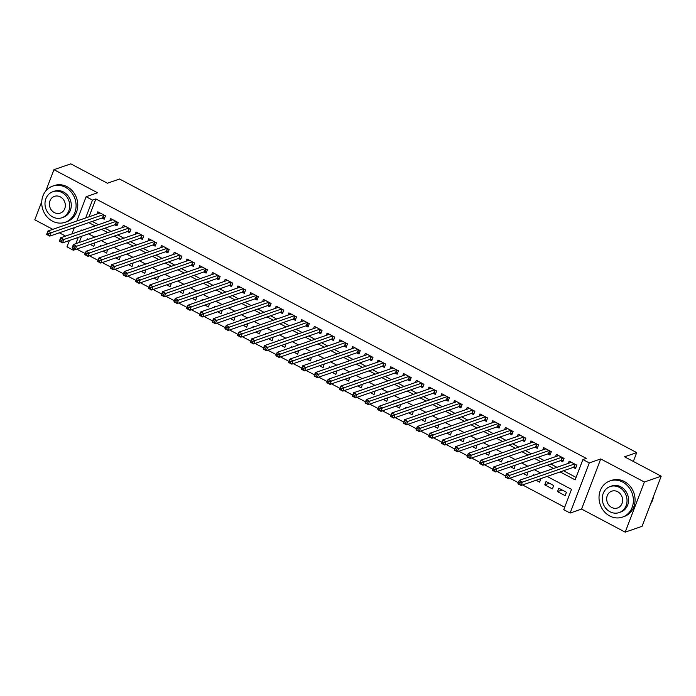 <?xml version="1.0" encoding="UTF-8"?>
<svg xmlns="http://www.w3.org/2000/svg" width="696" height="696" viewBox="0 0 696 696"><rect width="100%" height="100%" fill="white"/><g stroke="black" fill="none" stroke-linecap="round" stroke-linejoin="round"><path stroke-width="1.04" d="M75.238 249.577L73.341 250.238L66.973 246.863L69.409 240.477M41.76 201.596L34.8 219.814L52.818 229.349M59.36 232.803L65.554 236.083M76.838 221.024L86.113 196.733L97.571 192.766L53.94 169.685L70.792 163.847L107.41 183.222L119.538 179.011L636.71 452.609L624.582 456.811L661.2 476.186L642.06 526.315L625.208 532.153L644.357 482.023L600.726 458.942L589.268 462.918L570.128 513.048L563.76 509.681L571.52 489.358L547.108 476.438M600.726 458.942L581.586 509.072L625.208 532.153M581.586 509.072L570.128 513.048M76.751 249.09L85.234 253.579M89.488 255.823L97.979 260.313M102.225 262.566L110.716 267.055M114.962 269.3L123.453 273.798M127.699 276.042L136.19 280.531M140.435 282.785L148.927 287.274M153.181 289.519L161.663 294.008M165.918 296.261L174.4 300.75M178.654 302.995L187.146 307.484M191.391 309.737L199.882 314.227M204.128 316.471L212.619 320.969M216.865 323.214L225.356 327.703M229.602 329.956L238.093 334.445M242.347 336.69L250.83 341.179M255.084 343.433L263.566 347.922M267.821 350.166L276.312 354.655M280.558 356.909L289.049 361.398M293.294 363.643L301.786 368.14M306.031 370.385L314.522 374.874M318.777 377.128L327.259 381.617M331.514 383.861L339.996 388.351M344.25 390.604L352.733 395.093M356.987 397.338L365.478 401.827M369.724 404.08L378.215 408.569M382.461 410.814L390.952 415.312M395.197 417.556L403.689 422.046M407.943 424.299L416.425 428.788M420.68 431.033L429.162 435.522M433.417 437.775L441.899 442.264M446.153 444.509L454.645 448.998M458.89 451.252L467.381 455.741M471.627 457.985L480.118 462.483M484.364 464.728L492.855 469.217M497.109 471.47L505.592 475.96M509.846 478.204L518.329 482.693M522.583 484.947L564.691 507.219M53.94 169.685L45.858 190.852M661.2 476.186L644.357 482.023M101.955 218.039L104.183 219.223L105.479 215.838L97.832 211.793L96.979 214.037M114.692 224.782L116.919 225.956L118.216 222.572L110.577 218.527L109.716 220.78M127.429 231.516L129.656 232.699L130.952 229.315L123.314 225.269L122.453 227.522M140.166 238.258L142.402 239.441L143.689 236.048L136.051 232.012L135.189 234.256M152.911 245.001L155.138 246.175L156.426 242.791L148.787 238.745L147.926 240.999M165.648 251.735L167.875 252.918L169.171 249.525L161.524 245.488L160.663 247.732M178.385 258.477L180.612 259.651L181.908 256.267L174.261 252.222L173.4 254.475M191.122 265.211L193.349 266.394L194.645 263.01L186.998 258.964L186.145 261.209M203.858 271.953L206.086 273.128L207.382 269.743L199.743 265.698L198.882 267.951M216.595 278.687L218.822 279.87L220.119 276.486L212.48 272.44L211.619 274.694M229.332 285.43L231.568 286.613L232.855 283.22L225.217 279.183L224.356 281.428M242.077 292.172L244.305 293.347L245.592 289.962L237.954 285.917L237.092 288.17M254.814 298.906L257.041 300.089L258.338 296.696L250.69 292.659L249.829 294.904M267.551 305.648L269.778 306.823L271.075 303.439L263.427 299.393L262.575 301.646M280.288 312.382L282.515 313.565L283.811 310.181L276.164 306.136L275.311 308.38M293.025 319.125L295.252 320.299L296.548 316.915L288.91 312.869L288.048 315.123M305.762 325.858L307.997 327.042L309.285 323.657L301.646 319.612L300.785 321.865M318.498 332.601L320.734 333.784L322.022 330.391L314.383 326.354L313.522 328.599M331.244 339.344L333.471 340.518L334.759 337.134L327.12 333.088L326.259 335.341M343.981 346.077L346.208 347.26L347.504 343.868L339.857 339.831L338.995 342.075M356.717 352.82L358.945 353.994L360.241 350.61L352.594 346.565L351.741 348.818M369.454 359.554L371.681 360.737L372.978 357.353L365.33 353.307L364.478 355.552M382.191 366.296L384.418 367.471L385.715 364.086L378.076 360.041L377.215 362.294M394.928 373.03L397.164 374.213L398.451 370.829L390.813 366.783L389.951 369.037M407.665 379.772L409.9 380.956L411.188 377.563L403.55 373.526L402.688 375.77M420.41 386.515L422.637 387.689L423.934 384.305L416.286 380.26L415.425 382.513M433.147 393.249L435.374 394.432L436.67 391.039L429.023 387.002L428.162 389.247M445.884 399.991L448.111 401.166L449.407 397.781L441.76 393.736L440.907 395.989M458.62 406.725L460.848 407.908L462.144 404.524L454.497 400.478L453.644 402.723M471.357 413.467L473.584 414.642L474.881 411.258L467.242 407.212L466.381 409.465M484.094 420.201L486.33 421.385L487.618 418L479.979 413.955L479.118 416.208M496.84 426.944L499.067 428.127L500.354 424.734L492.716 420.697L491.855 422.942M509.576 433.686L511.804 434.861L513.1 431.476L505.453 427.431L504.591 429.684M522.313 440.42L524.54 441.603L525.837 438.21L518.189 434.173L517.328 436.418M535.05 447.163L537.277 448.337L538.573 444.953L530.926 440.907L530.074 443.161M547.787 453.896L550.014 455.08L551.31 451.695L543.672 447.65L542.81 449.894M560.524 460.639L562.751 461.813L564.047 458.429L556.409 454.384L555.547 456.637M562.15 490.001L557.505 491.611L565.143 495.656L566.44 492.263L558.792 488.227L557.505 491.611M549.414 483.259L544.768 484.868L552.407 488.914L553.703 485.53L546.055 481.484L544.768 484.868M536.068 480.266L539.67 482.18L540.714 478.657M523.331 473.532L526.933 475.438L527.977 471.923M510.586 466.79L514.196 468.695L515.24 465.18M497.849 460.056L501.459 461.961L502.503 458.447M485.112 453.313L488.714 455.219L489.767 451.704M472.375 446.58L475.977 448.485L477.021 444.962M459.638 439.837L463.24 441.743L464.284 438.228M446.902 433.095L450.503 435.009L451.547 431.485M434.165 426.361L437.767 428.266L438.811 424.751M421.419 419.618L425.03 421.524L426.074 418.009M408.683 412.885L412.284 414.79L413.337 411.275M395.946 406.142L399.548 408.047L400.6 404.533M383.209 399.408L386.811 401.314L387.855 397.79M370.472 392.666L374.074 394.571L375.118 391.056M357.735 385.923L361.337 387.837L362.381 384.314M344.999 379.19L348.6 381.095L349.644 377.58M332.253 372.447L335.863 374.352L336.907 370.837M319.516 365.713L323.118 367.618L324.171 364.104M306.779 358.971L310.381 360.876L311.434 357.361M294.043 352.237L297.644 354.142L298.688 350.619M281.306 345.494L284.908 347.4L285.952 343.885M268.569 338.752L272.171 340.666L273.215 337.142M255.832 332.018L259.434 333.923L260.478 330.409M243.087 325.276L246.697 327.181L247.741 323.666M230.35 318.542L233.952 320.447L235.004 316.932M217.613 311.799L221.215 313.705L222.268 310.19M204.876 305.065L208.478 306.971L209.522 303.447M192.139 298.323L195.741 300.228L196.785 296.714M179.403 291.58L183.005 293.495L184.049 289.971M166.666 284.847L170.268 286.752L171.312 283.237M153.92 278.104L157.531 280.01L158.575 276.495M141.184 271.37L144.785 273.276L145.838 269.752M128.447 264.628L132.049 266.533L133.101 263.018M115.71 257.894L119.312 259.799L120.356 256.276M102.973 251.152L106.575 253.057L107.619 249.542M81.606 236.249L79.213 242.504M534.171 475.194L533.319 474.742L532.988 475.612M521.435 468.46L520.582 468.008L520.251 468.869M508.698 461.718L507.845 461.265L507.514 462.135M495.961 454.984L495.108 454.532L494.778 455.393M483.224 448.241L482.372 447.789L482.041 448.65M470.487 441.508L469.626 441.055L469.304 441.916M457.75 434.765L456.889 434.313L456.559 435.174M445.005 428.023L444.152 427.57L443.822 428.44M432.268 421.289L431.416 420.836L431.085 421.698M419.531 414.546L418.679 414.094L418.348 414.964M406.795 407.812L405.942 407.36L405.611 408.221M394.058 401.07L393.205 400.618L392.875 401.479M381.321 394.336L380.46 393.884L380.129 394.745M368.575 387.594L367.723 387.141L367.392 388.003M355.839 380.851L354.986 380.399L354.655 381.269M343.102 374.117L342.249 373.665L341.919 374.526M330.365 367.375L329.512 366.923L329.182 367.793M317.628 360.641L316.776 360.189L316.445 361.05M304.892 353.899L304.03 353.446L303.708 354.308M292.155 347.165L291.293 346.712L290.963 347.574M279.409 340.422L278.557 339.97L278.226 340.831M266.672 333.68L265.82 333.227L265.489 334.097M253.936 326.946L253.083 326.494L252.752 327.355M241.199 320.204L240.346 319.751L240.016 320.621M228.462 313.47L227.609 313.017L227.279 313.879M215.725 306.727L214.864 306.275L214.542 307.136M202.988 299.993L202.127 299.541L201.796 300.402M190.243 293.251L189.39 292.798L189.06 293.66M177.506 286.508L176.654 286.056L176.323 286.926M164.769 279.775L163.917 279.322L163.586 280.183M152.032 273.032L151.18 272.58L150.849 273.45M139.296 266.298L138.443 265.846L138.113 266.707M126.559 259.556L125.698 259.103L125.376 259.965M113.822 252.822L112.961 252.37L112.63 253.231M101.077 246.08L100.224 245.627L99.893 246.488M90.236 244.409L93.838 246.323L94.882 242.8M88.34 239.337L87.487 238.885L87.157 239.755M560.132 471.932L575.14 479.866L582.9 459.543L586.267 458.377L95.857 198.934L89.036 216.795M92.194 221.424L98.388 224.704M104.931 228.166L111.125 231.446M117.668 234.909L123.862 238.18M130.404 241.643L136.599 244.922M143.141 248.385L149.344 251.656M155.878 255.119L162.081 258.399M168.615 261.861L174.818 265.141M181.36 268.595L187.555 271.875M194.097 275.338L200.291 278.618M206.834 282.08L213.028 285.351M219.571 288.814L225.765 292.094M232.307 295.556L238.51 298.828M245.044 302.29L251.247 305.57M257.79 309.033L263.984 312.313M270.526 315.767L276.721 319.046M283.263 322.509L289.458 325.789M296 329.251L302.195 332.523M308.737 335.985L314.931 339.265M321.474 342.728L327.677 345.999M334.21 349.462L340.414 352.741M346.956 356.204L353.15 359.484M359.693 362.938L365.887 366.218M372.43 369.68L378.624 372.96M385.166 376.423L391.361 379.694M397.903 383.157L404.098 386.437M410.64 389.899L416.843 393.17M423.377 396.633L429.58 399.913M436.122 403.375L442.317 406.655M448.859 410.109L455.053 413.389M461.596 416.852L467.79 420.132M474.333 423.594L480.527 426.865M487.07 430.328L493.264 433.608M499.806 437.071L506.009 440.342M512.543 443.804L518.746 447.084M525.289 450.547L531.483 453.827M538.025 457.281L544.22 460.561M550.762 464.023L556.957 467.303M563.499 470.766L576.079 477.413M573.26 467.373L575.496 468.556L576.784 465.172L569.145 461.126L568.284 463.379M633.334 461.448L636.71 452.609M86.113 196.733L92.481 200.1L85.669 217.961M95.857 198.934L92.481 200.1M582.9 459.543L589.268 462.918M71.932 233.873L74.324 227.618M81.998 230.385L81.101 229.915L80.753 230.82M78.239 237.414L75.847 243.67M73.872 248.855L73.341 250.238M540.566 472.984L534.371 469.704M527.829 466.242L521.635 462.962M515.092 459.508L508.898 456.228M502.355 452.765L496.161 449.486M489.619 446.023L483.424 442.752M476.882 439.289L470.679 436.009M464.145 432.547L457.942 429.267M451.399 425.813L445.205 422.533M438.663 419.07L432.468 415.79M425.926 412.337L419.731 409.057M413.189 405.594L406.995 402.314M400.452 398.851L394.258 395.58M387.715 392.118L381.512 388.838M374.979 385.375L368.776 382.095M362.233 378.641L356.039 375.361M349.496 371.899L343.302 368.619M336.76 365.165L330.565 361.885M324.023 358.423L317.828 355.143M311.286 351.68L305.083 348.409M298.549 344.946L292.346 341.666M285.812 338.204L279.609 334.924M273.067 331.47L266.873 328.19M260.33 324.728L254.136 321.448M247.593 317.994L241.399 314.714M234.856 311.251L228.662 307.971M222.12 304.509L215.917 301.238M209.383 297.775L203.18 294.495M196.646 291.032L190.443 287.752M183.901 284.299L177.706 281.019M171.164 277.556L164.969 274.276M158.427 270.822L152.233 267.542M145.69 264.08L139.496 260.8M132.953 257.337L126.75 254.066M120.217 250.603L114.014 247.324M107.471 243.861L101.277 240.581M94.734 237.127L88.54 233.847M88.818 222.598L95.021 225.869M101.555 229.332L107.758 232.612M114.301 236.075L120.495 239.354M127.037 242.808L133.232 246.088M139.774 249.551L145.969 252.831M152.511 256.285L158.705 259.565M165.248 263.027L171.451 266.307M177.985 269.77L184.188 273.041M190.721 276.503L196.924 279.783M203.467 283.246L209.661 286.526M216.204 289.98L222.398 293.26M228.94 296.722L235.135 300.002M241.677 303.456L247.872 306.736M254.414 310.199L260.617 313.478M267.151 316.941L273.354 320.212M279.896 323.675L286.091 326.955M292.633 330.417L298.828 333.697M305.37 337.151L311.564 340.431M318.107 343.894L324.301 347.173M330.844 350.627L337.038 353.907M343.58 357.37L349.784 360.65M356.317 364.112L362.52 367.384M369.063 370.846L375.257 374.126M381.8 377.589L387.994 380.869M394.536 384.322L400.731 387.602M407.273 391.065L413.467 394.345M420.01 397.799L426.204 401.079M432.747 404.541L438.95 407.821M445.483 411.284L451.687 414.555M458.229 418.018L464.423 421.298M470.966 424.76L477.16 428.04M483.703 431.494L489.897 434.774M496.439 438.236L502.634 441.516M509.176 444.97L515.371 448.25M521.913 451.713L528.116 454.993M534.65 458.455L540.853 461.726M547.395 465.189L553.59 468.469M576.01 467.207L574.148 467.155A1.531 0.487 20.9 0 0 573.8 467.19L521.104 485.451L517.92 483.772L519.216 480.388L571.372 462.309M518.903 482.206L519.216 480.388L522.4 482.067L521.104 485.451L519.66 484.233L520.182 482.885L518.903 482.206L518.389 483.563L519.66 484.233M574.557 463.988L520.182 482.885M517.92 483.772L518.389 483.563M650.543 504.095A19.14 16.939 -109.1 0 0 653.535 496.248M609.731 515.971A19.14 16.939 -109.1 0 0 622.468 517.111A19.14 16.939 -109.1 0 0 633.386 500.581A19.14 16.939 -109.1 0 0 622.668 482.093A19.14 16.939 -109.1 0 0 609.931 480.945A19.14 16.939 -109.1 0 0 599.012 497.483A19.14 16.939 -109.1 0 0 609.731 515.971M622.468 517.111L624.155 516.528A19.14 16.939 -109.1 0 0 635.074 499.998A19.14 16.939 -109.1 0 0 624.356 481.51A19.14 16.939 -109.1 0 0 611.619 480.362L609.931 480.945M610.14 486.548L611.688 486.008A13.781 12.197 70.9 0 1 620.858 486.835A13.781 12.197 70.9 0 1 628.575 500.146A13.781 12.197 70.9 0 1 620.71 512.047L619.162 512.587A13.781 12.197 -109.1 0 0 627.026 500.685A13.781 12.197 -109.1 0 0 619.31 487.374A13.781 12.197 -109.1 0 0 610.14 486.548A13.781 12.197 -109.1 0 0 602.275 498.449A13.781 12.197 -109.1 0 0 609.992 511.76A13.781 12.197 -109.1 0 0 619.162 512.587M617.648 491.707A8.883 7.856 -109.1 0 0 611.74 491.176A8.883 7.856 -109.1 0 0 606.677 498.849A8.883 7.856 -109.1 0 0 611.654 507.428A8.883 7.856 -109.1 0 0 617.561 507.958A8.883 7.856 -109.1 0 0 622.624 500.285A8.883 7.856 -109.1 0 0 617.648 491.707M52.444 221.145A19.14 16.939 -109.1 0 0 65.18 222.294A19.14 16.939 -109.1 0 0 76.099 205.755A19.14 16.939 -109.1 0 0 65.38 187.276A19.14 16.939 -109.1 0 0 52.644 186.128A19.14 16.939 -109.1 0 0 41.725 202.658A19.14 16.939 -109.1 0 0 52.444 221.145M65.18 222.294L66.859 221.711A19.14 16.939 -109.1 0 0 77.778 205.172A19.14 16.939 -109.1 0 0 67.06 186.693A19.14 16.939 -109.1 0 0 54.323 185.545L52.644 186.128M52.844 191.731L54.392 191.191A13.781 12.197 70.9 0 1 63.562 192.018A13.781 12.197 70.9 0 1 71.279 205.329A13.781 12.197 70.9 0 1 63.423 217.23L61.874 217.77A13.781 12.197 -109.1 0 0 69.731 205.859A13.781 12.197 -109.1 0 0 62.014 192.557A13.781 12.197 -109.1 0 0 52.844 191.731A13.781 12.197 -109.1 0 0 44.988 203.632A13.781 12.197 -109.1 0 0 52.705 216.943A13.781 12.197 -109.1 0 0 61.874 217.77M60.361 196.89A8.883 7.856 -109.1 0 0 54.453 196.359A8.883 7.856 -109.1 0 0 49.381 204.032A8.883 7.856 -109.1 0 0 54.358 212.602A8.883 7.856 -109.1 0 0 60.265 213.141A8.883 7.856 -109.1 0 0 65.337 205.468A8.883 7.856 -109.1 0 0 60.361 196.89M563.273 460.474L561.411 460.413A1.531 0.487 20.9 0 0 561.063 460.447L508.367 478.717L505.183 477.03L506.479 473.645L558.636 455.567M506.166 475.472L506.479 473.645L509.663 475.333L508.367 478.717L506.923 477.5L507.445 476.142L506.166 475.472L505.653 476.821L506.923 477.5M561.82 457.255L507.445 476.142M505.183 477.03L505.653 476.821M550.527 453.731L548.674 453.67A1.531 0.487 20.9 0 0 548.326 453.714L495.63 471.975L492.446 470.296L493.742 466.903L545.899 448.824M493.429 468.73L493.742 466.903L496.927 468.591L495.63 471.975L494.186 470.757L494.699 469.408L493.429 468.73L492.916 470.087L494.186 470.757M549.083 450.512L494.699 469.408M492.446 470.296L492.916 470.087M537.79 446.997L535.929 446.936A1.531 0.487 20.9 0 0 535.589 446.971L482.893 465.241L479.709 463.553L480.997 460.169L533.162 442.09M480.692 461.996L480.997 460.169L484.181 461.848L482.893 465.241L481.449 464.023L481.963 462.666L480.692 461.996L480.17 463.345L481.449 464.023M536.346 443.77L481.963 462.666M479.709 463.553L480.17 463.345M525.054 440.255L523.192 440.194A1.531 0.487 20.9 0 0 522.853 440.237L470.157 458.499L466.973 456.82L468.26 453.427L520.417 435.348M467.956 455.254L468.26 453.427L471.444 455.114L470.157 458.499L468.712 457.281L469.226 455.923L467.956 455.254L467.434 456.611L468.712 457.281M523.601 437.036L469.226 455.923M466.973 456.82L467.434 456.611M512.317 433.521L510.455 433.46A1.531 0.487 20.9 0 0 510.116 433.495L457.411 451.765L454.227 450.077L455.523 446.693L507.68 428.614M455.219 448.511L455.523 446.693L458.707 448.372L457.411 451.765L455.976 450.547L456.489 449.19L455.219 448.511L454.697 449.868L455.976 450.547M510.864 430.293L456.489 449.19M454.227 450.077L454.697 449.868M499.58 426.779L497.718 426.718A1.531 0.487 20.9 0 0 497.37 426.761L444.674 445.022L441.49 443.335L442.786 439.95L494.943 421.872M442.473 441.777L442.786 439.95L445.971 441.638L444.674 445.022L443.23 443.804L443.752 442.447L442.473 441.777L441.96 443.135L443.23 443.804M498.127 423.56L443.752 442.447M441.49 443.335L441.96 443.135M486.843 420.036L484.982 419.984A1.531 0.487 20.9 0 0 484.633 420.019L431.938 438.28L428.753 436.601L430.05 433.216L482.206 415.138M429.736 435.035L430.05 433.216L433.234 434.896L431.938 438.28L430.493 437.062L431.015 435.713L429.736 435.035L429.223 436.392L430.493 437.062M485.39 416.817L431.015 435.713M428.753 436.601L429.223 436.392M474.107 413.302L472.245 413.241A1.531 0.487 20.9 0 0 471.897 413.276L419.201 431.546L416.017 429.858L417.313 426.474L469.469 408.395M417 428.301L417.313 426.474L420.497 428.162L419.201 431.546L417.757 430.328L418.279 428.971L417 428.301L416.486 429.65L417.757 430.328M472.654 410.083L418.279 428.971M416.017 429.858L416.486 429.65M461.361 406.56L459.508 406.499A1.531 0.487 20.9 0 0 459.16 406.542L406.464 424.804L403.28 423.125L404.576 419.731L456.733 401.653M404.263 421.558L404.576 419.731L407.76 421.419L406.464 424.804L405.02 423.586L405.533 422.237L404.263 421.558L403.75 422.916L405.02 423.586M459.917 403.341L405.533 422.237M403.28 423.125L403.75 422.916M448.624 399.826L446.762 399.765A1.531 0.487 20.9 0 0 446.423 399.8L393.727 418.07L390.543 416.382L391.831 412.998L443.996 394.919M391.526 414.825L391.831 412.998L395.015 414.677L393.727 418.07L392.283 416.852L392.796 415.495L391.526 414.825L391.004 416.173L392.283 416.852M447.18 396.598L392.796 415.495M390.543 416.382L391.004 416.173M435.887 393.083L434.026 393.022A1.531 0.487 20.9 0 0 433.686 393.066L380.99 411.327L377.806 409.648L379.094 406.255L431.25 388.177M378.789 408.082L379.094 406.255L382.278 407.943L380.99 411.327L379.546 410.109L380.06 408.752L378.789 408.082L378.267 409.439L379.546 410.109M434.435 389.864L380.06 408.752M377.806 409.648L378.267 409.439M423.151 386.35L421.289 386.289A1.531 0.487 20.9 0 0 420.95 386.324L368.245 404.594L365.061 402.906L366.357 399.521L418.514 381.443M366.053 401.34L366.357 399.521L369.541 401.2L368.245 404.594L366.809 403.375L367.323 402.018L366.053 401.34L365.53 402.697L366.809 403.375M421.698 383.122L367.323 402.018M365.061 402.906L365.53 402.697M410.414 379.607L408.552 379.546A1.531 0.487 20.9 0 0 408.204 379.59L355.508 397.851L352.324 396.163L353.62 392.779L405.777 374.7M353.307 394.606L353.62 392.779L356.804 394.467L355.508 397.851L354.064 396.633L354.586 395.276L353.307 394.606L352.794 395.963L354.064 396.633M408.961 376.388L354.586 395.276M352.324 396.163L352.794 395.963M397.677 372.865L395.815 372.812A1.531 0.487 20.9 0 0 395.467 372.847L342.771 391.108L339.587 389.429L340.883 386.045L393.04 367.966M340.57 387.863L340.883 386.045L344.068 387.724L342.771 391.108L341.327 389.89L341.849 388.542L340.57 387.863L340.057 389.221L341.327 389.89M396.224 369.646L341.849 388.542M339.587 389.429L340.057 389.221M384.931 366.131L383.078 366.07A1.531 0.487 20.9 0 0 382.73 366.105L330.035 384.375L326.85 382.687L328.147 379.303L380.303 361.224M327.833 381.13L328.147 379.303L331.331 380.99L330.035 384.375L328.59 383.157L329.112 381.8L327.833 381.13L327.32 382.478L328.59 383.157M383.487 362.912L329.112 381.8M326.85 382.687L327.32 382.478M372.195 359.388L370.342 359.327A1.531 0.487 20.9 0 0 369.994 359.371L317.298 377.632L314.113 375.953L315.401 372.56L367.566 354.481M315.097 374.387L315.401 372.56L318.594 374.248L317.298 377.632L315.853 376.414L316.367 375.066L315.097 374.387L314.583 375.744L315.853 376.414M370.75 356.169L316.367 375.066M314.113 375.953L314.583 375.744M359.458 352.655L357.596 352.594A1.531 0.487 20.9 0 0 357.257 352.628L304.561 370.898L301.377 369.211L302.664 365.826L354.829 347.748M302.36 367.653L302.664 365.826L305.849 367.505L304.561 370.898L303.117 369.68L303.63 368.323L302.36 367.653L301.838 369.002L303.117 369.68M358.014 349.427L303.63 368.323M301.377 369.211L301.838 369.002M346.721 345.912L344.859 345.851A1.531 0.487 20.9 0 0 344.52 345.895L291.824 364.156L288.64 362.477L289.928 359.084L342.084 341.005M289.623 360.911L289.928 359.084L293.112 360.772L291.824 364.156L290.38 362.938L290.893 361.581L289.623 360.911L289.101 362.268L290.38 362.938M345.268 342.693L290.893 361.581M288.64 362.477L289.101 362.268M333.984 339.178L332.123 339.117A1.531 0.487 20.9 0 0 331.783 339.152L279.079 357.422L275.894 355.734L277.191 352.35L329.347 334.271M276.886 354.168L277.191 352.35L280.375 354.029L279.079 357.422L277.643 356.204L278.156 354.847L276.886 354.168L276.364 355.525L277.643 356.204M332.531 335.95L278.156 354.847M275.894 355.734L276.364 355.525M321.248 332.436L319.386 332.375A1.531 0.487 20.9 0 0 319.038 332.418L266.342 350.68L263.158 348.992L264.454 345.608L316.61 327.529M264.141 347.435L264.454 345.608L267.638 347.295L266.342 350.68L264.898 349.462L265.42 348.104L264.141 347.435L263.627 348.792L264.898 349.462M319.795 329.217L265.42 348.104M263.158 348.992L263.627 348.792M308.511 325.693L306.649 325.641A1.531 0.487 20.9 0 0 306.301 325.676L253.605 343.937L250.421 342.258L251.717 338.874L303.874 320.795M251.404 340.692L251.717 338.874L254.901 340.553L253.605 343.937L252.161 342.719L252.683 341.371L251.404 340.692L250.891 342.049L252.161 342.719M307.058 322.474L252.683 341.371M250.421 342.258L250.891 342.049M295.765 318.959L293.912 318.899A1.531 0.487 20.9 0 0 293.564 318.933L240.868 337.203L237.684 335.515L238.98 332.131L291.137 314.053M238.667 333.958L238.98 332.131L242.165 333.819L240.868 337.203L239.424 335.985L239.946 334.628L238.667 333.958L238.154 335.307L239.424 335.985M294.321 315.74L239.946 334.628M237.684 335.515L238.154 335.307M283.028 312.217L281.167 312.156A1.531 0.487 20.9 0 0 280.827 312.2L228.131 330.461L224.947 328.782L226.235 325.389L278.4 307.31M225.93 327.216L226.235 325.389L229.419 327.077L228.131 330.461L226.687 329.243L227.2 327.894L225.93 327.216L225.417 328.573L226.687 329.243M281.584 308.998L227.2 327.894M224.947 328.782L225.417 328.573M270.292 305.483L268.43 305.422A1.531 0.487 20.9 0 0 268.09 305.457L215.395 323.727L212.21 322.039L213.498 318.655L265.655 300.576M213.194 320.482L213.498 318.655L216.682 320.334L215.395 323.727L213.95 322.509L214.464 321.152L213.194 320.482L212.671 321.83L213.95 322.509M268.847 302.255L214.464 321.152M212.21 322.039L212.671 321.83M257.555 298.741L255.693 298.68A1.531 0.487 20.9 0 0 255.354 298.723L202.658 316.985L199.465 315.305L200.761 311.912L252.918 293.834M200.457 313.739L200.761 311.912L203.945 313.6L202.658 316.985L201.214 315.767L201.727 314.409L200.457 313.739L199.935 315.097L201.214 315.767M256.102 295.522L201.727 314.409M199.465 315.305L199.935 315.097M244.818 292.007L242.956 291.946A1.531 0.487 20.9 0 0 242.617 291.981L189.912 310.251L186.728 308.563L188.024 305.179L240.181 287.1M187.72 306.997L188.024 305.179L191.209 306.858L189.912 310.251L188.468 309.033L188.99 307.675L187.72 306.997L187.198 308.354L188.468 309.033M243.365 288.779L188.99 307.675M186.728 308.563L187.198 308.354M232.081 285.264L230.219 285.203A1.531 0.487 20.9 0 0 229.871 285.247L177.175 303.508L173.991 301.82L175.288 298.436L227.444 280.358M174.974 300.263L175.288 298.436L178.472 300.124L177.175 303.508L175.731 302.29L176.253 300.933L174.974 300.263L174.461 301.62L175.731 302.29M230.628 282.045L176.253 300.933M173.991 301.82L174.461 301.62M219.344 278.522L217.483 278.47A1.531 0.487 20.9 0 0 217.135 278.504L164.439 296.766L161.255 295.087L162.551 291.702L214.707 273.624M162.238 293.521L162.551 291.702L165.735 293.381L164.439 296.766L162.994 295.548L163.516 294.199L162.238 293.521L161.724 294.878L162.994 295.548M217.891 275.303L163.516 294.199M161.255 295.087L161.724 294.878M206.599 271.788L204.746 271.727A1.531 0.487 20.9 0 0 204.398 271.762L151.702 290.032L148.518 288.344L149.814 284.96L201.971 266.881M149.501 286.787L149.814 284.96L152.998 286.648L151.702 290.032L150.258 288.814L150.78 287.457L149.501 286.787L148.988 288.135L150.258 288.814M205.155 268.569L150.78 287.457M148.518 288.344L148.988 288.135M193.862 265.046L192 264.985A1.531 0.487 20.9 0 0 191.661 265.028L138.965 283.289L135.781 281.61L137.069 278.217L189.234 260.139M136.764 280.044L137.069 278.217L140.253 279.905L138.965 283.289L137.521 282.071L138.034 280.723L136.764 280.044L136.242 281.401L137.521 282.071M192.418 261.827L138.034 280.723M135.781 281.61L136.242 281.401M181.125 258.312L179.264 258.251A1.531 0.487 20.9 0 0 178.924 258.286L126.228 276.556L123.044 274.868L124.332 271.483L176.488 253.405M124.027 273.31L124.332 271.483L127.516 273.163L126.228 276.556L124.784 275.338L125.297 273.98L124.027 273.31L123.505 274.659L124.784 275.338M179.681 255.084L125.297 273.98M123.044 274.868L123.505 274.659M168.389 251.569L166.527 251.508A1.531 0.487 20.9 0 0 166.187 251.552L113.491 269.813L110.299 268.134L111.595 264.741L163.751 246.662M111.29 266.568L111.595 264.741L114.779 266.429L113.491 269.813L112.047 268.595L112.561 267.238L111.29 266.568L110.768 267.925L112.047 268.595M166.936 248.35L112.561 267.238M110.299 268.134L110.768 267.925M155.652 244.835L153.79 244.775A1.531 0.487 20.9 0 0 153.451 244.809L100.746 263.079L97.562 261.392L98.858 258.007L151.015 239.929M98.554 259.825L98.858 258.007L102.042 259.686L100.746 263.079L99.302 261.861L99.824 260.504L98.554 259.825L98.032 261.183L99.302 261.861M154.199 241.608L99.824 260.504M97.562 261.392L98.032 261.183M142.915 238.093L141.053 238.032A1.531 0.487 20.9 0 0 140.705 238.075L88.009 256.337L84.825 254.649L86.121 251.265L138.278 233.186M85.808 253.092L86.121 251.265L89.306 252.952L88.009 256.337L86.565 255.119L87.087 253.762L85.808 253.092L85.295 254.449L86.565 255.119M141.462 234.874L87.087 253.762M84.825 254.649L85.295 254.449M130.178 231.35L128.316 231.298A1.531 0.487 20.9 0 0 127.968 231.333L75.272 249.594L72.088 247.915L73.384 244.531L125.541 226.452M73.071 246.349L73.384 244.531L76.569 246.21L75.272 249.594L73.828 248.376L74.35 247.028L73.071 246.349L72.558 247.706L73.828 248.376M128.725 228.131L74.35 247.028M72.088 247.915L72.558 247.706M117.433 224.617L115.579 224.556A1.531 0.487 20.9 0 0 115.231 224.59L62.536 242.86L59.351 241.173L60.648 237.788L112.804 219.71M60.334 239.615L60.648 237.788L63.832 239.476L62.536 242.86L61.091 241.643L61.605 240.285L60.334 239.615L59.821 240.964L61.091 241.643M115.988 221.398L61.605 240.285M59.351 241.173L59.821 240.964M104.696 217.874L102.834 217.813A1.531 0.487 20.9 0 0 102.495 217.857L49.799 236.118L46.615 234.439L47.902 231.046L100.067 212.967M47.598 232.873L47.902 231.046L51.086 232.734L49.799 236.118L48.355 234.9L48.868 233.551L47.598 232.873L47.076 234.23L48.355 234.9M103.252 214.655L48.868 233.551M46.615 234.439L47.076 234.23M575.218 464.336L574.148 467.155M574.948 464.197L573.8 467.19M562.481 457.603L561.411 460.413M562.211 457.455L561.063 460.447M549.744 450.86L548.674 453.67M549.466 450.721L548.326 453.714M537.008 444.126L535.929 446.936M536.729 443.978L535.589 446.971M524.271 437.384L523.192 440.194M523.992 437.245L522.853 440.237M511.534 430.65L510.455 433.46M511.255 430.502L510.116 433.495M498.788 423.907L497.718 426.718M498.519 423.76L497.37 426.761M486.052 417.165L484.982 419.984M485.782 417.026L484.633 420.019M473.315 410.431L472.245 413.241M473.045 410.283L471.897 413.276M460.578 403.689L459.508 406.499M460.3 403.55L459.16 406.542M447.841 396.955L446.762 399.765M447.563 396.807L446.423 399.8M435.104 390.212L434.026 393.022M434.826 390.073L433.686 393.066M422.359 383.479L421.289 386.289M422.089 383.331L420.95 386.324M409.622 376.736L408.552 379.546M409.352 376.588L408.204 379.59M396.885 369.994L395.815 372.812M396.616 369.854L395.467 372.847M384.149 363.26L383.078 366.07M383.879 363.112L382.73 366.105M371.412 356.517L370.342 359.327M371.133 356.378L369.994 359.371M358.675 349.784L357.596 352.594M358.397 349.636L357.257 352.628M345.938 343.041L344.859 345.851M345.66 342.902L344.52 345.895M333.193 336.307L332.123 339.117M332.923 336.159L331.783 339.152M320.456 329.565L319.386 332.375M320.186 329.417L319.038 332.418M307.719 322.822L306.649 325.641M307.449 322.683L306.301 325.676M294.982 316.088L293.912 318.899M294.712 315.94L293.564 318.933M282.245 309.346L281.167 312.156M281.967 309.207L280.827 312.2M269.509 302.612L268.43 305.422M269.23 302.464L268.09 305.457M256.772 295.87L255.693 298.68M256.493 295.73L255.354 298.723M244.026 289.136L242.956 291.946M243.757 288.988L242.617 291.981M231.29 282.393L230.219 285.203M231.02 282.245L229.871 285.247M218.553 275.651L217.483 278.47M218.283 275.512L217.135 278.504M205.816 268.917L204.746 271.727M205.546 268.769L204.398 271.762M193.079 262.175L192 264.985M192.801 262.035L191.661 265.028M180.342 255.441L179.264 258.251M180.064 255.293L178.924 258.286M167.606 248.698L166.527 251.508M167.327 248.559L166.187 251.552M154.86 241.964L153.79 244.775M154.59 241.816L153.451 244.809M142.123 235.222L141.053 238.032M141.853 235.074L140.705 238.075M129.386 228.479L128.316 231.298M129.117 228.34L127.968 231.333M116.65 221.746L115.579 224.556M116.371 221.598L115.231 224.59M103.913 215.003L102.834 217.813M103.634 214.864L102.495 217.857"/></g></svg>

